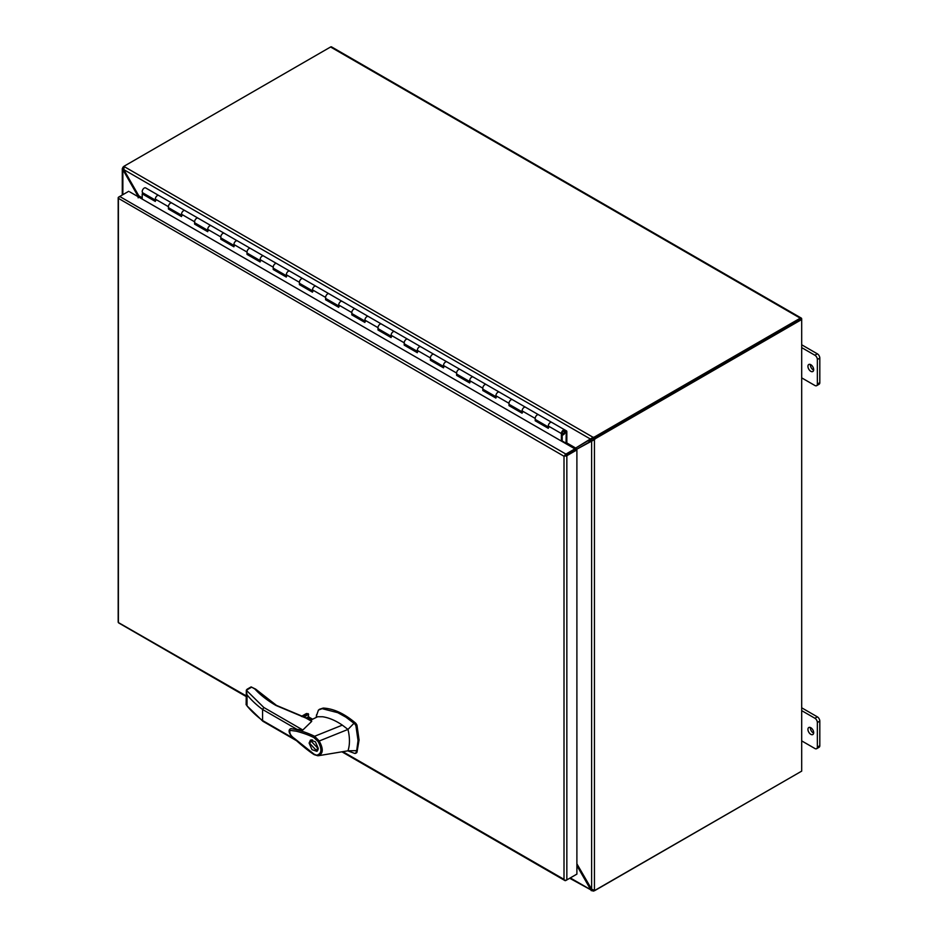 <?xml version="1.0" encoding="UTF-8"?>
<svg xmlns="http://www.w3.org/2000/svg" width="938" height="938" viewBox="0 0 938 938"><rect width="100%" height="100%" fill="white"/><g stroke="black" fill="none" stroke-linecap="round" stroke-linejoin="round"><path stroke-width="1.41" d="M562.167 441.54A1.653 0.95 120 0 0 562.179 441.294L562.179 433.11A1.735 1.008 -60 0 1 563.41 430.976A1.735 1.008 -60 0 1 564.277 430.894A1.735 1.008 -60 0 1 564.547 432.289A1.735 1.008 -60 0 1 563.41 433.813A1.735 1.008 -60 0 1 562.835 433.977L562.601 433.848M170.435 203.183A2.849 1.641 -60 0 1 171.853 203.042L171.853 203.042A2.849 1.641 120 0 0 169.661 203.804A2.849 1.641 120 0 0 168.418 206.677A2.849 1.641 -60 0 1 170.435 203.183M155.907 200.415A2.849 1.641 -60 0 1 155.321 199.114A2.849 1.641 -60 0 1 156.564 196.241A2.849 1.641 -60 0 1 158.757 195.479A2.849 1.641 120 0 0 157.326 195.62A2.849 1.641 120 0 0 155.321 199.114L155.321 201.436L142.213 193.873L142.213 199.079M196.628 218.308A2.849 1.641 -60 0 1 198.059 218.167L198.059 218.167A2.849 1.641 120 0 0 195.854 218.929A2.849 1.641 120 0 0 194.612 221.802A2.849 1.641 -60 0 1 196.628 218.308M182.101 215.541A2.849 1.641 -60 0 1 181.515 214.239A2.849 1.641 -60 0 1 182.758 211.367A2.849 1.641 -60 0 1 184.95 210.604A2.849 1.641 120 0 0 183.531 210.745A2.849 1.641 120 0 0 181.515 214.239L181.515 216.561L168.418 208.998L168.418 206.677A2.849 1.641 120 0 0 169.004 207.978L181.515 215.201M222.834 233.433A2.849 1.641 -60 0 1 224.252 233.292L224.252 233.292A2.849 1.641 120 0 0 222.06 234.054A2.849 1.641 120 0 0 220.817 236.927A2.849 1.641 -60 0 1 222.834 233.433M208.306 230.666A2.849 1.641 -60 0 1 207.72 229.364A2.849 1.641 -60 0 1 208.963 226.492A2.849 1.641 -60 0 1 211.156 225.73A2.849 1.641 120 0 0 209.725 225.87A2.849 1.641 120 0 0 207.72 229.364L207.72 231.686L194.612 224.123L194.612 221.802A2.849 1.641 120 0 0 195.21 223.103L207.72 230.326M249.027 248.558A2.849 1.641 -60 0 1 250.446 248.418L250.446 248.418A2.849 1.641 120 0 0 248.253 249.18A2.849 1.641 120 0 0 247.011 252.052A2.849 1.641 -60 0 1 249.027 248.558M234.5 245.791A2.849 1.641 -60 0 1 233.914 244.49A2.849 1.641 -60 0 1 235.157 241.617A2.849 1.641 -60 0 1 237.349 240.855A2.849 1.641 120 0 0 235.93 240.996A2.849 1.641 120 0 0 233.914 244.49L233.914 246.811L220.817 239.249L220.817 236.927A2.849 1.641 120 0 0 221.403 238.229L233.914 245.451M275.221 263.684A2.849 1.641 -60 0 1 276.651 263.543L276.651 263.543A2.849 1.641 120 0 0 274.459 264.305A2.849 1.641 120 0 0 273.216 267.178A2.849 1.641 -60 0 1 275.221 263.684M260.705 260.916A2.849 1.641 -60 0 1 260.107 259.615A2.849 1.641 -60 0 1 261.35 256.742A2.849 1.641 -60 0 1 263.555 255.98A2.849 1.641 120 0 0 262.124 256.121A2.849 1.641 120 0 0 260.107 259.615L260.107 261.937L247.011 254.374L247.011 252.052A2.849 1.641 120 0 0 247.597 253.354L260.107 260.576M301.426 278.809A2.849 1.641 -60 0 1 302.845 278.668L302.845 278.668A2.849 1.641 120 0 0 300.652 279.442A2.849 1.641 120 0 0 299.41 282.303A2.849 1.641 -60 0 1 301.426 278.809M286.899 276.042A2.849 1.641 -60 0 1 286.313 274.74A2.849 1.641 -60 0 1 287.556 271.868A2.849 1.641 -60 0 1 289.748 271.105A2.849 1.641 120 0 0 288.329 271.246A2.849 1.641 120 0 0 286.313 274.74L286.313 277.062L273.216 269.499L273.216 267.178A2.849 1.641 120 0 0 273.802 268.479L286.313 275.702M327.62 293.934A2.849 1.641 -60 0 1 329.05 293.793L329.05 293.793A2.849 1.641 120 0 0 326.858 294.567A2.849 1.641 120 0 0 325.603 297.428A2.849 1.641 -60 0 1 327.62 293.934M313.104 291.167A2.849 1.641 -60 0 1 312.506 289.865A2.849 1.641 -60 0 1 313.749 287.005A2.849 1.641 -60 0 1 315.954 286.231A2.849 1.641 120 0 0 314.523 286.371A2.849 1.641 120 0 0 312.506 289.865L312.506 292.187L299.41 284.624L299.41 282.303A2.849 1.641 120 0 0 299.996 283.604L312.506 290.827M353.825 309.071A2.849 1.641 -60 0 1 355.244 308.93L355.244 308.93A2.849 1.641 120 0 0 353.051 309.692A2.849 1.641 120 0 0 351.809 312.553A2.849 1.641 -60 0 1 353.825 309.071M339.298 306.292A2.849 1.641 -60 0 1 338.712 304.991A2.849 1.641 -60 0 1 339.955 302.13A2.849 1.641 -60 0 1 342.147 301.356A2.849 1.641 120 0 0 340.717 301.508A2.849 1.641 120 0 0 338.712 304.991L338.712 307.312L325.603 299.75L325.603 297.428A2.849 1.641 120 0 0 326.201 298.73L338.712 305.952M380.019 324.196A2.849 1.641 -60 0 1 381.449 324.056L381.449 324.056A2.849 1.641 120 0 0 379.245 324.818A2.849 1.641 120 0 0 378.002 327.679A2.849 1.641 -60 0 1 380.019 324.196M365.492 321.417A2.849 1.641 -60 0 1 364.905 320.116A2.849 1.641 -60 0 1 366.148 317.255A2.849 1.641 -60 0 1 368.341 316.493A2.849 1.641 120 0 0 366.922 316.634A2.849 1.641 120 0 0 364.905 320.116L364.905 322.438L351.809 314.875L351.809 312.553A2.849 1.641 120 0 0 352.395 313.855L364.905 321.077M406.224 339.322A2.849 1.641 -60 0 1 407.643 339.181L407.643 339.181A2.849 1.641 120 0 0 405.451 339.943A2.849 1.641 120 0 0 404.208 342.804A2.849 1.641 -60 0 1 406.224 339.322M391.697 336.543A2.849 1.641 -60 0 1 391.111 335.241A2.849 1.641 -60 0 1 392.354 332.38A2.849 1.641 -60 0 1 394.546 331.618A2.849 1.641 120 0 0 393.116 331.759A2.849 1.641 120 0 0 391.111 335.241L391.111 337.563L378.002 330L378.002 327.679A2.849 1.641 120 0 0 378.6 328.98L391.111 336.203M432.418 354.447A2.849 1.641 -60 0 1 433.837 354.306L433.837 354.306A2.849 1.641 120 0 0 431.644 355.068A2.849 1.641 120 0 0 430.401 357.929A2.849 1.641 -60 0 1 432.418 354.447M417.891 351.668A2.849 1.641 -60 0 1 417.304 350.366A2.849 1.641 -60 0 1 418.547 347.506A2.849 1.641 -60 0 1 420.74 346.743A2.849 1.641 120 0 0 419.321 346.884A2.849 1.641 120 0 0 417.304 350.366L417.304 352.7L404.208 345.125L404.208 342.804A2.849 1.641 120 0 0 404.794 344.105L417.304 351.328M458.612 369.572A2.849 1.641 -60 0 1 460.042 369.431L460.042 369.431A2.849 1.641 120 0 0 457.85 370.193A2.849 1.641 120 0 0 456.607 373.054A2.849 1.641 -60 0 1 458.612 369.572M444.096 366.793A2.849 1.641 -60 0 1 443.498 365.492A2.849 1.641 -60 0 1 444.753 362.631A2.849 1.641 -60 0 1 446.945 361.869A2.849 1.641 120 0 0 445.515 362.009A2.849 1.641 120 0 0 443.498 365.492L443.498 367.825L430.401 360.262L430.401 357.929A2.849 1.641 120 0 0 430.999 359.231L443.498 366.453M484.817 384.697A2.849 1.641 -60 0 1 486.236 384.557L486.236 384.557A2.849 1.641 120 0 0 484.043 385.319A2.849 1.641 120 0 0 482.8 388.18A2.849 1.641 -60 0 1 484.817 384.697M470.29 381.918A2.849 1.641 -60 0 1 469.704 380.617A2.849 1.641 -60 0 1 470.946 377.756A2.849 1.641 -60 0 1 473.139 376.994A2.849 1.641 120 0 0 471.72 377.135A2.849 1.641 120 0 0 469.704 380.617L469.704 382.95L456.607 375.388L456.607 373.054A2.849 1.641 120 0 0 457.193 374.356L469.704 381.578M511.011 399.823A2.849 1.641 -60 0 1 512.441 399.682L512.441 399.682A2.849 1.641 120 0 0 510.249 400.444A2.849 1.641 120 0 0 509.006 403.305A2.849 1.641 -60 0 1 511.011 399.823M496.495 397.044A2.849 1.641 -60 0 1 495.897 395.742A2.849 1.641 -60 0 1 497.14 392.881A2.849 1.641 -60 0 1 499.344 392.119A2.849 1.641 120 0 0 497.914 392.26A2.849 1.641 120 0 0 495.897 395.742L495.897 398.075L482.8 390.513L482.8 388.18A2.849 1.641 120 0 0 483.387 389.481L495.897 396.704M537.216 414.948A2.849 1.641 -60 0 1 538.635 414.807L538.635 414.807A2.849 1.641 120 0 0 536.442 415.569A2.849 1.641 120 0 0 535.199 418.43A2.849 1.641 -60 0 1 537.216 414.948M522.689 412.181A2.849 1.641 -60 0 1 522.103 410.867A2.849 1.641 -60 0 1 523.345 408.007A2.849 1.641 -60 0 1 525.538 407.244A2.849 1.641 120 0 0 524.119 407.385A2.849 1.641 120 0 0 522.103 410.867L522.103 413.201L509.006 405.638L509.006 403.305A2.849 1.641 120 0 0 509.592 404.618L522.103 411.829M562.835 433.977L562.472 434.998A2.849 1.641 120 0 0 563.41 434.728A2.849 1.641 120 0 0 565.274 432.207A2.849 1.641 120 0 0 564.84 429.932A2.849 1.641 120 0 0 563.41 430.073A2.849 1.641 120 0 0 561.393 433.555L561.393 441.095M548.894 427.306A2.849 1.641 -60 0 1 548.296 425.993A2.849 1.641 -60 0 1 549.539 423.132A2.849 1.641 -60 0 1 551.732 422.37A2.849 1.641 120 0 0 550.313 422.51A2.849 1.641 120 0 0 548.296 425.993L548.296 428.326L535.199 420.763L535.199 418.43A2.849 1.641 120 0 0 535.786 419.743L548.296 426.966M155.321 200.533L142.998 193.416L142.213 193.873M181.515 215.658L169.203 208.095M207.72 230.783L195.397 223.221M233.914 245.908L221.603 238.346M260.107 261.034L247.796 253.471M286.313 276.159L274.002 268.596M312.506 291.284L300.195 283.722M338.712 306.409L326.401 298.847M364.905 321.535L352.594 313.972M391.111 336.66L378.788 329.097M417.304 351.785L404.993 344.223M443.498 366.91L431.187 359.348M469.704 382.036L457.392 374.473M495.897 397.161L483.586 389.598M522.103 412.286L509.791 404.724M548.296 427.411L535.985 419.849M169.203 208.541L168.418 208.998M195.397 223.666L194.612 224.123M221.603 238.803L220.817 239.249M247.796 253.928L247.011 254.374M274.002 269.054L273.216 269.499M300.195 284.179L299.41 284.624M326.401 299.304L325.603 299.75M352.594 314.429L351.809 314.875M378.788 329.555L378.002 330M404.993 344.68L404.208 345.125M431.187 359.805L430.401 360.262M457.392 374.93L456.607 375.388M483.586 390.056L482.8 390.513M509.791 405.181L509.006 405.638M535.985 420.306L535.199 420.763M564.957 455.716L574.9 449.97L574.9 448.88L129.772 191.891M342.827 751.666L564.008 879.363L564.008 456.255L118.387 198.34A2.005 1.161 180 0 1 118.188 197.848A2.005 1.161 180 0 1 118.774 197.027L119.712 196.488A2.005 1.161 120 0 0 118.387 198.34L118.387 622.539A2.005 1.161 120 0 0 118.716 622.949L246.131 696.512M564.008 456.255L575.944 449.372L576.893 449.912L566.845 455.716A2.005 1.161 180 0 1 564.559 455.938A2.005 1.161 -60 0 1 565.895 454.086L574.9 448.88M575.944 874.65L565.895 880.454A2.005 1.161 -60 0 1 564.899 880.548A2.005 1.161 -60 0 1 564.559 880.137L564.008 879.363L564.559 880.137A2.005 1.161 0 0 0 566.845 879.903L576.893 874.11L576.893 449.912M246.131 695.844L118.387 622.539A2.005 1.161 0 0 1 118.188 622.035L118.188 197.848M565.895 454.086L119.724 196.488L128.717 191.293M592.148 889.681L591.362 890.713L590.717 889.716L591.62 889.189L594.446 890.326A4.631 2.673 120 0 0 595.993 889.892L801.685 771.13L801.685 318.99A2.005 1.161 -60 0 0 801.263 318.076L331.571 46.9A2.005 1.161 120 0 0 330.575 46.994L125.364 165.475A4.631 2.673 0 0 0 124.203 166.601L123.781 169.614L138.824 195.831L138.05 196.277L122.28 168.652L122.28 194.998M566.681 442.853L575.662 448.047L593.121 437.319A4.631 2.673 0 0 0 595.055 436.651L800.266 318.17A2.005 1.161 -60 0 1 801.263 318.076M800.595 319.225L595.055 437.741A4.631 2.673 120 0 0 593.508 439.078L594.446 439.629L576.436 449.384L592.359 440.344M800.266 771.951L595.055 890.268M124.203 166.601L593.121 437.319L593.121 438.409A4.631 2.673 0 0 0 595.055 437.741L595.055 436.651M593.121 890.232L593.121 891.1A4.631 2.673 0 0 0 595.055 890.432M122.866 194.67L122.866 170.141L123.781 169.614L590.717 439.195L593.121 438.409M593.121 891.1L569.694 878.261M575.662 448.047L591.444 438.773M576.893 865.622L590.717 889.716L570.281 877.921M142.213 198.879L139.469 197.156M139.457 197.109L138.824 195.831L142.213 197.801M574.49 448.645L562.179 441.352M576.612 447.496L574.619 449.103M252.451 687.613L251.665 687.155L246.331 690.239L263.824 707.486L302.833 730.01L311.709 721.369L306.14 718.156L275.96 705.47C267.447 700.534 260.412 695.046 254.855 688.996L254.784 688.961M306.14 718.156L306.644 718.485L306.14 718.156A1.114 0.645 120 0 1 306.691 718.098L311.604 720.935M347.799 750.846L354.787 753.449L355.912 752.921L356.698 750.646L358.035 740.551L355.912 725.731L354.787 723.902L345.923 717.183L337.797 712.692L322.156 708.671L318.439 710.043L316.505 715.682M355.83 752.839L356.968 752.323L359.078 739.941L356.968 725.133L355.83 723.304C344.598 713.677 333.729 708.6 323.211 708.073L319.377 709.316M311.568 719.727L310.548 718.637L306.714 718.109M311.252 719.88A3.471 2.005 0 0 0 310.349 718.977A3.471 2.005 0 0 0 307.254 718.426M309.106 743.084L310.443 740.117L315.379 741.782L318.275 748.383L316.927 751.35L312.002 749.673L309.106 743.084M311.369 739.824L310.877 740.938M316.469 750.541L309.763 743.459L310.912 740.914L317.619 747.996L316.469 750.541L318.134 749.579M314.171 754.633C306.421 749.779 293.524 738.276 290.757 735.216C288.576 731.921 288.541 729.752 290.663 728.72L291.413 728.674C298.847 729.928 306.585 732.472 314.629 736.271L342.335 725.133C335.605 720.548 329.062 717.758 322.707 716.761L317.665 716.738L310.455 720.267M302.833 730.01L290.757 728.685M314.664 754.633L294.614 738.616C290.757 735.955 289.221 733.211 290.006 730.362L296.232 731.194C303.15 733 309.048 735.134 313.937 737.62L314.629 736.271M356.698 750.646L347.975 750.81L318.721 755.665L317.056 755.102C321.828 753.542 322.156 749.005 318.029 741.489L347.975 729.424L354.013 723.245M342.335 725.133L347.975 729.424L348.502 731.792C349.921 739.109 349.745 745.452 347.975 750.81M354.787 753.449L356.968 752.323M314.605 736.283L319.037 740.739C323.657 748.981 323.305 753.976 317.97 755.747L313.984 754.152M306.363 717.969L308.25 716.878L312.448 719.305M263.824 707.486L262.57 709.48L262.57 720.525L263.824 721.252L262.57 720.525A137.077 79.144 180 0 1 247.022 705.892L262.875 721.263M313.937 737.62L318.029 741.489M317.97 755.747L317.056 755.102M246.331 690.239L246.131 704.778M255.84 689.606A1.114 0.797 137.4 0 0 255.675 689.149L251.103 686.909L247.093 689.231L246.284 690.227L247.022 694.847A137.077 79.144 0 0 0 262.57 709.48L297.569 729.694M275.96 705.47A1.114 0.645 120 0 1 276.522 705.411L255.675 689.149A1.114 0.797 137.4 0 0 254.855 688.996L251.665 687.155L250.88 687.613M301.602 716.48L306.832 713.466L305.366 714.31L308.203 713.654L308.649 716.913M247.022 694.847L247.022 705.892L246.284 703.992M316.434 750.564L317.642 750.693M312.577 739.953L310.912 740.914M588.138 440.719L589.896 441.739M595.993 438.292L595.055 437.741L800.735 318.99L801.685 319.53L595.993 438.292A4.631 2.673 120 0 0 594.446 439.629L594.446 890.326M576.893 863.828L591.62 889.189L591.62 440.766L592.558 440.227M593.508 439.078L592.605 440.59M575.639 450.428L576.436 449.654M575.1 449.865L577.374 448.833M123.605 168.91L122.327 169.075L122.866 167.363A4.631 2.673 -60 0 1 124.414 166.026L125.352 165.487M122.866 167.363L123.628 167.796M138.05 196.675L138.167 197.859M561.909 432.289L561.909 434.247L564.922 432.512L564.922 430.542L561.909 432.289M155.321 200.075L142.811 192.853A2.849 1.641 -60 0 1 142.213 191.551A2.849 1.641 -60 0 1 143.455 188.679A2.849 1.641 -60 0 1 145.66 187.917L160.175 196.3M145.66 187.917L553.162 423.19M538.635 414.807L566.493 430.882A1.653 0.95 -60 0 1 566.833 431.644L566.833 442.759L566.048 443.217L562.179 440.989M566.259 430.753L566.048 443.217M171.853 203.042L186.381 211.425M198.059 218.167L212.574 226.55M224.252 233.292L238.78 241.676M250.446 248.418L264.973 256.801M276.651 263.543L291.179 271.938M302.845 278.668L317.372 287.063M329.05 293.793L343.566 302.188M355.244 308.93L369.771 317.314M381.449 324.056L395.965 332.439M407.643 339.181L422.17 347.564M433.837 354.306L448.364 362.689M460.042 369.431L474.569 377.815M486.236 384.557L500.763 392.94M512.441 399.682L526.957 408.065M810.807 734.337A4.057 2.345 60 0 1 808.157 730.761A4.057 2.345 60 0 1 808.779 727.525A4.057 2.345 60 0 1 810.807 727.724A4.057 2.345 60 0 1 813.457 731.288A4.057 2.345 60 0 1 812.836 734.536A4.057 2.345 60 0 1 810.807 734.337M813.645 733.117A4.057 2.345 60 0 1 813.258 732.918A4.057 2.345 60 0 1 810.42 727.525M819.812 745.687L817.361 747.105A3.471 2.005 60 0 1 816.646 748.688L819.085 747.269A3.471 2.005 -120 0 0 819.812 745.687L819.812 721.111A3.471 2.005 -120 0 0 817.35 716.855L801.685 707.803M817.35 716.855L814.899 718.262L801.685 710.629M814.899 718.262A3.471 2.005 60 0 1 817.361 722.518L819.812 721.111M817.361 747.105L817.361 722.518M816.646 748.688A3.471 2.005 60 0 1 814.899 748.512L801.685 740.879M810.807 371.319A4.057 2.345 60 0 1 808.157 367.743A4.057 2.345 60 0 1 808.779 364.495A4.057 2.345 60 0 1 810.807 364.694A4.057 2.345 60 0 1 813.457 368.271A4.057 2.345 60 0 1 812.836 371.518A4.057 2.345 60 0 1 810.807 371.319M813.645 370.1A4.057 2.345 60 0 1 813.258 369.9A4.057 2.345 60 0 1 810.42 364.507M819.812 382.657L817.361 384.076A3.471 2.005 60 0 1 816.646 385.67L819.085 384.252A3.471 2.005 -120 0 0 819.812 382.657L819.812 358.082A3.471 2.005 -120 0 0 817.35 353.825L801.685 344.785M817.35 353.825L814.899 355.244L801.685 347.611M814.899 355.244A3.471 2.005 60 0 1 817.361 359.5L819.812 358.082M817.361 384.076L817.361 359.5M816.646 385.67A3.471 2.005 60 0 1 814.899 385.495L801.685 377.862M168.418 206.677L155.321 199.114M194.612 221.802L181.515 214.239M220.817 236.927L207.72 229.364M247.011 252.052L233.914 244.49M273.216 267.178L260.107 259.615M299.41 282.303L286.313 274.74M325.603 297.428L312.506 289.865M351.809 312.553L338.712 304.991M378.002 327.679L364.905 320.116M404.208 342.804L391.111 335.241M430.401 357.929L417.304 350.366M456.607 373.054L443.498 365.492M482.8 388.18L469.704 380.617M509.006 403.305L495.897 395.742M535.199 418.43L522.103 410.867M561.393 433.555L548.296 425.993M566.845 879.903L566.845 455.716M330.575 46.994L800.266 318.17M356.968 725.133L355.912 725.731M294.825 739.144L262.57 720.525M322.156 708.671L323.211 708.073M354.787 723.902L355.83 723.304M303.713 717.16L308.649 714.31M308.203 713.654L302.693 716.831M590.377 439.406L592.171 440.45M565.391 431.715L566.048 432.09M564.899 880.548L341.913 751.807M276.522 705.411L306.691 718.098M316.54 714.733L316.247 717.441M262.933 721.299L296.467 740.668M314.195 754.656L317.818 755.758M355.537 753.39L356.592 752.78M312.624 719.212L308.532 716.855M317.853 755.758L318.709 755.665M301.403 716.409L306.093 713.701M589.369 440.004L591.139 441.024"/></g></svg>
